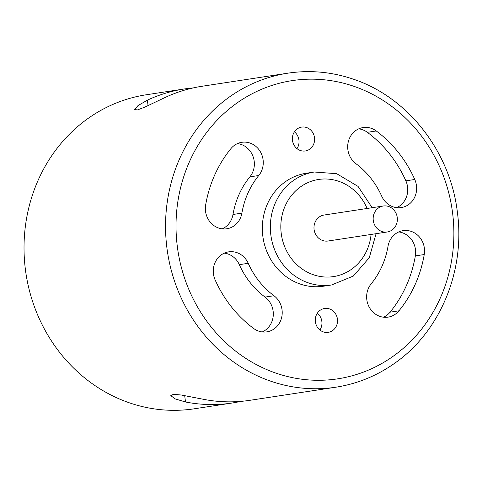 <?xml version="1.0" encoding="UTF-8"?>
<svg xmlns="http://www.w3.org/2000/svg" width="482" height="482" viewBox="0 0 482 482"><rect width="100%" height="100%" fill="white"/><g stroke="black" fill="none" stroke-linecap="round" stroke-linejoin="round"><path stroke-width="0.72" d="M240.946 401.367A158.837 145.992 -98.7 0 1 232.095 403.024A158.837 145.992 -98.7 0 1 185.504 401.982L175.002 398.849L170.803 395.614L173.424 394.3L181.346 395.029L203.302 399.271A158.837 145.992 81.3 0 0 249.893 400.313L335.779 387.215A158.837 145.992 81.3 0 1 167.513 252.2A158.837 145.992 81.3 0 1 287.893 73.174L202 86.272A158.837 145.992 -98.7 0 0 165.175 97.454L144.968 107.058L137.497 109.914L134.665 109.535L137.96 105.636L147.378 100.166A158.837 145.992 81.3 0 1 184.202 88.983A158.837 145.992 81.3 0 1 193.149 87.929M396.692 207.652A19.997 18.382 81.3 0 0 405.856 180.84A120.657 110.902 81.3 0 0 367.362 132.327A19.997 18.382 81.3 0 0 358.728 128.845M376.267 130.965A19.997 18.382 81.3 0 0 363.091 127.567A19.997 18.382 81.3 0 0 348.088 142.684A19.997 18.382 81.3 0 0 355.939 163.699A80.663 74.138 -98.7 0 1 381.678 196.132A19.997 18.382 81.3 0 0 401.229 207.579A19.997 18.382 81.3 0 0 414.761 179.485A120.657 110.902 81.3 0 0 376.267 130.965L367.362 132.327M398.753 231.938A19.997 18.382 -98.7 0 1 415.339 255.894A120.657 110.902 -98.7 0 1 390.083 312.161A19.997 18.382 -98.7 0 1 383.527 317.21M388.016 246.314A19.997 18.382 -98.7 0 1 403.115 230.655A19.997 18.382 -98.7 0 1 424.238 254.538A120.657 110.902 -98.7 0 1 398.982 310.806A19.997 18.382 -98.7 0 1 388.07 317.132A19.997 18.382 -98.7 0 1 368.989 306.685A19.997 18.382 -98.7 0 1 371.128 283.928A80.663 74.138 81.3 0 0 388.016 246.314M253.634 328.471A19.997 18.382 81.3 0 0 266.811 331.869A19.997 18.382 81.3 0 0 281.813 316.752A19.997 18.382 81.3 0 0 273.963 295.737A80.663 74.138 -98.7 0 1 248.23 263.305A19.997 18.382 81.3 0 0 228.673 251.857A19.997 18.382 81.3 0 0 215.147 279.952A120.657 110.902 81.3 0 0 253.634 328.471M305.01 151.005A12.074 11.098 -98.7 0 1 292.502 140.533A12.074 11.098 -98.7 0 1 301.672 127.091A12.074 11.098 -98.7 0 1 314.463 137.358A12.074 11.098 -98.7 0 1 305.317 150.962A12.074 11.098 -98.7 0 1 305.01 151.005M327.923 332.387A12.074 11.098 -98.7 0 1 315.415 321.916A12.074 11.098 -98.7 0 1 324.591 308.474A12.074 11.098 -98.7 0 1 337.376 318.735A12.074 11.098 -98.7 0 1 328.23 332.345A12.074 11.098 -98.7 0 1 327.923 332.387M331.574 284.976A57.135 52.514 81.3 0 1 271.047 236.415A57.135 52.514 81.3 0 1 314.348 172.014L306.335 173.237A57.135 52.514 81.3 0 0 263.039 237.638A57.135 52.514 81.3 0 0 323.567 286.2L331.574 284.976L353.318 276.065L369.278 257.725L376.087 233.686M258.774 175.508A80.663 74.138 81.3 0 0 241.892 213.122A19.997 18.382 -98.7 0 1 226.793 228.781A19.997 18.382 -98.7 0 1 205.663 204.898A120.657 110.902 -98.7 0 1 230.92 148.631A19.997 18.382 -98.7 0 1 241.831 142.304A19.997 18.382 -98.7 0 1 260.913 152.752A19.997 18.382 -98.7 0 1 258.774 175.508L249.875 176.87A80.663 74.138 81.3 0 0 232.987 214.484A19.997 18.382 -98.7 0 1 222.25 228.86M184.202 88.983L146.377 94.755A158.837 145.992 81.3 0 0 25.998 273.782A158.837 145.992 81.3 0 0 194.264 408.796L232.095 403.024M397.252 217.539A13.141 12.08 81.3 0 0 383.28 206.007A13.141 12.08 81.3 0 0 373.321 220.816A13.141 12.08 81.3 0 0 387.245 231.987A13.141 12.08 81.3 0 0 397.252 217.539M383.28 206.007L324.097 215.032A13.141 12.08 81.3 0 0 314.137 229.842A13.141 12.08 81.3 0 0 328.055 241.012L387.245 231.987M319.903 330.001A12.074 11.098 81.3 0 0 317.337 313.192M296.99 148.619A12.074 11.098 81.3 0 0 294.424 131.809M262.274 331.947A19.997 18.382 81.3 0 0 273.246 315.68A19.997 18.382 81.3 0 0 265.058 297.093A80.663 74.138 -98.7 0 1 239.325 264.66A19.997 18.382 81.3 0 0 224.311 253.14M237.475 143.582A19.997 18.382 -98.7 0 1 253.002 156.361A19.997 18.382 -98.7 0 1 249.875 176.87M148.07 105.648L147.378 100.166M405.856 180.84L414.761 179.485M415.339 255.894L424.238 254.538M390.083 312.161L398.982 310.806M452.586 212.99A150.836 138.641 81.3 0 0 229.763 108.492A150.836 138.641 81.3 0 0 262.503 367.676A150.836 138.641 81.3 0 0 452.586 212.99M367.115 208.471A49.134 45.163 81.3 0 0 294.303 192.24A49.134 45.163 81.3 0 0 306.413 271.649A49.134 45.163 81.3 0 0 371.08 234.451M265.058 297.093L273.963 295.737M239.325 264.66L248.23 263.305M232.987 214.484L241.892 213.122M184.696 395.589L185.504 401.982M314.348 172.014L336.689 173.701L358.048 186.395L372.128 207.706M287.893 73.174C309.552 69.938 330.929 71.794 352.035 78.747C407.23 96.358 450.351 151.258 457.406 212.46C465.305 270.516 440.409 331.08 395.348 362.777C377.273 375.701 357.421 383.847 335.779 387.215"/></g></svg>

